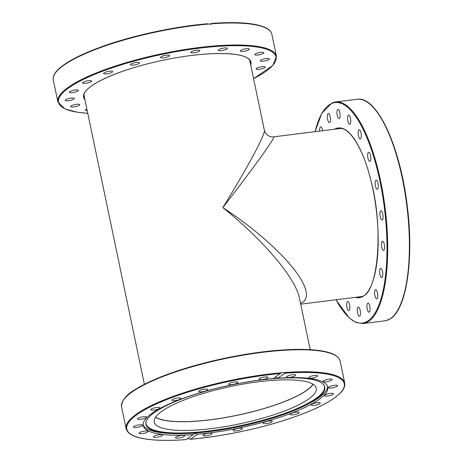 <?xml version="1.0" encoding="UTF-8"?>
<svg xmlns="http://www.w3.org/2000/svg" width="463" height="463" viewBox="0 0 463 463"><rect width="100%" height="100%" fill="white"/><g stroke="black" fill="none" stroke-linecap="round" stroke-linejoin="round"><path stroke-width="0.69" d="M249.76 60.335L264.367 130.253C265.554 134.125 248.145 166.541 222.836 207.58C254.598 166.611 276.579 135.972 273.592 136.845L340.884 128.454M300.522 303.323C321.854 294.896 283.165 247.213 222.836 207.58C263.534 240.21 295.637 278.147 299.434 298.103L310.204 349.669M313.023 384.221A82.495 19.151 -11.8 0 1 310.893 386.79A82.495 19.151 -11.8 0 1 232.796 416.121A82.495 19.151 -11.8 0 1 155.643 417.099M382.189 219.931A4.618 1.499 82.9 0 1 382.056 219.966A4.618 1.499 82.9 0 1 379.996 215.567A4.618 1.499 82.9 0 1 380.916 210.798A4.618 1.499 82.9 0 1 382.942 214.994A4.618 1.499 82.9 0 1 382.189 219.931M377.849 188.858A4.618 1.499 82.9 0 1 377.31 189.303A4.618 1.499 82.9 0 1 375.25 184.905A4.618 1.499 82.9 0 1 376.164 180.136A4.618 1.499 82.9 0 1 378.074 183.614A4.618 1.499 82.9 0 1 377.849 188.858M383.248 250.309A4.618 1.499 82.9 0 1 381.483 245.471A4.618 1.499 82.9 0 1 382.45 241.211A4.618 1.499 82.9 0 1 384.51 245.61A4.618 1.499 82.9 0 1 383.595 250.385A4.618 1.499 82.9 0 1 383.248 250.309M380.933 277.019A4.618 1.499 82.9 0 1 379.619 271.949A4.618 1.499 82.9 0 1 380.632 268.401A4.618 1.499 82.9 0 1 382.687 272.8A4.618 1.499 82.9 0 1 381.772 277.569A4.618 1.499 82.9 0 1 380.933 277.019M375.458 297.443A4.618 1.499 82.9 0 1 374.613 292.558A4.618 1.499 82.9 0 1 375.632 289.699A4.618 1.499 82.9 0 1 377.686 294.098A4.618 1.499 82.9 0 1 376.772 298.866A4.618 1.499 82.9 0 1 375.458 297.443M367.373 309.585A4.618 1.499 82.9 0 1 367.94 303.028A4.618 1.499 82.9 0 1 370.001 307.426A4.618 1.499 82.9 0 1 369.08 312.195A4.618 1.499 82.9 0 1 367.373 309.585M357.453 312.259A4.618 1.499 82.9 0 1 358.31 307.073A4.618 1.499 82.9 0 1 360.37 311.472A4.618 1.499 82.9 0 1 359.456 316.241A4.618 1.499 82.9 0 1 357.453 312.259M346.683 305.198A4.618 1.499 82.9 0 1 347.684 301.448A4.618 1.499 82.9 0 1 349.744 305.846A4.618 1.499 82.9 0 1 348.83 310.615A4.618 1.499 82.9 0 1 346.683 305.198M319.684 131.098A4.618 1.499 82.9 0 1 320.645 126.793A4.618 1.499 82.9 0 1 321.959 128.216A4.618 1.499 82.9 0 1 322.642 130.728M330.05 116.074A4.618 1.499 82.9 0 1 329.482 122.631A4.618 1.499 82.9 0 1 327.422 118.233A4.618 1.499 82.9 0 1 328.336 113.464A4.618 1.499 82.9 0 1 330.05 116.074M339.969 113.4A4.618 1.499 82.9 0 1 339.113 118.586A4.618 1.499 82.9 0 1 337.052 114.187A4.618 1.499 82.9 0 1 337.967 109.418A4.618 1.499 82.9 0 1 339.969 113.4M350.74 120.461A4.618 1.499 82.9 0 1 349.739 124.211A4.618 1.499 82.9 0 1 347.678 119.813A4.618 1.499 82.9 0 1 348.593 115.044A4.618 1.499 82.9 0 1 350.74 120.461M361.314 136.568A4.618 1.499 82.9 0 1 360.318 138.964A4.618 1.499 82.9 0 1 358.258 134.565A4.618 1.499 82.9 0 1 359.172 129.79A4.618 1.499 82.9 0 1 360.752 131.949A4.618 1.499 82.9 0 1 361.314 136.568M370.655 160.134A4.618 1.499 82.9 0 1 369.815 161.39A4.618 1.499 82.9 0 1 367.761 156.992A4.618 1.499 82.9 0 1 368.675 152.223A4.618 1.499 82.9 0 1 370.435 155.018A4.618 1.499 82.9 0 1 370.655 160.134M388.492 319.73L388.712 319.655C406.23 312.299 414.344 260.09 407.18 205.375C400.177 146.337 376.784 95.54 357.095 99.273A111.647 36.195 82.9 0 1 406.039 199.651A111.647 36.195 82.9 0 1 388.492 319.73L387.247 320.165M387.363 320.205L387.595 319.673L387.363 320.205A111.647 36.195 82.9 0 1 384.724 320.847L363.044 323.55A111.647 36.195 -97.1 0 0 366.806 322.439A111.647 36.195 -97.1 0 0 384.354 202.36A111.647 36.195 -97.1 0 0 335.409 101.976L332.081 102.873L321.826 113.279L315.031 131.677M313.191 384.325A82.773 19.215 -11.8 0 1 198.286 421.052A82.773 19.215 -11.8 0 1 155.533 417.261M200.097 429.745A82.773 19.215 -11.8 0 1 154.248 422.071A82.773 19.215 -11.8 0 1 231.338 386.333A82.773 19.215 -11.8 0 1 316.293 388.214A82.773 19.215 -11.8 0 1 200.097 429.745M280.555 373.56A111.097 25.789 -11.8 0 0 137.424 414.339A111.097 25.789 -11.8 0 0 186.167 439.584L193.32 434.583A94.267 21.883 -11.8 0 1 143.258 425.676A94.267 21.883 -11.8 0 1 273.401 378.566L281.244 372.825L284.467 372.565L284.895 373.213L277.742 378.213L276.197 377.391L275.115 377.368M121.543 406.711C121.549 400.507 126.104 394.765 135.213 389.499C144.282 383.775 156.633 378.167 172.265 372.663C203.344 361.678 244.771 352.922 277.991 350.312C296.239 348.865 310.968 349.09 322.173 350.995C330.102 352.331 338.459 355.011 340.114 361.053A111.647 25.916 -11.8 0 0 278.269 350.699A111.647 25.916 -11.8 0 0 121.543 406.711L126.139 428.703A111.647 25.916 168.2 0 1 281.244 372.825L281.516 372.611M327.567 386.316A94.267 21.883 -11.8 0 1 318.434 398.024A94.267 21.883 -11.8 0 1 307.797 404.251L305.759 405.275A91.35 21.205 -11.8 0 1 170.725 433.484A91.35 21.205 -11.8 0 1 145.943 422.58A91.35 21.205 -11.8 0 1 231.066 385.013A91.35 21.205 -11.8 0 1 324.106 385.355A91.35 21.205 -11.8 0 1 316.073 399.245A91.35 21.205 -11.8 0 1 305.759 405.275M170.725 433.484L168.451 433.356A94.267 21.883 -11.8 0 1 143.154 424.843M277.742 378.213A94.267 21.883 -11.8 0 1 327.804 387.12A94.267 21.883 -11.8 0 1 318.781 399.662A94.267 21.883 -11.8 0 1 197.66 434.23L190.432 439.26C223.345 436.459 263.777 427.795 294.208 417.013C317.809 408.632 333.435 400.362 341.092 392.207C344.044 388.961 345.248 385.905 344.709 383.046A111.647 25.916 168.2 0 0 284.467 372.565M193.32 434.583L195.143 433.38L197.66 434.23M180.391 398.001A4.618 1.071 -11.8 0 1 180.929 398.359A4.618 1.071 -11.8 0 1 177.618 400.119A4.618 1.071 -11.8 0 1 172.421 400.611A4.618 1.071 -11.8 0 1 171.883 400.246A4.618 1.071 -11.8 0 1 175.193 398.487A4.618 1.071 -11.8 0 1 180.391 398.001M207.737 389.435A4.618 1.071 -11.8 0 1 207.8 389.562A4.618 1.071 -11.8 0 1 203.795 391.49A4.618 1.071 -11.8 0 1 198.824 391.582A4.618 1.071 -11.8 0 1 198.754 391.449A4.618 1.071 -11.8 0 1 202.765 389.522A4.618 1.071 -11.8 0 1 207.737 389.435M237.797 382.525A4.618 1.071 -11.8 0 1 233.12 384.394A4.618 1.071 -11.8 0 1 228.786 384.209A4.618 1.071 -11.8 0 1 228.82 384.006A4.618 1.071 -11.8 0 1 233.502 382.131A4.618 1.071 -11.8 0 1 237.832 382.322A4.618 1.071 -11.8 0 1 237.797 382.525M267.637 377.958A4.618 1.071 -11.8 0 1 262.654 379.538A4.618 1.071 -11.8 0 1 259.037 379.232A4.618 1.071 -11.8 0 1 259.477 378.618A4.618 1.071 -11.8 0 1 264.454 377.038A4.618 1.071 -11.8 0 1 268.077 377.345A4.618 1.071 -11.8 0 1 267.637 377.958M176.727 436.626A4.618 1.071 -11.8 0 1 181.583 435.399A4.618 1.071 -11.8 0 1 184.523 435.787A4.618 1.071 -11.8 0 1 183.279 436.846A4.618 1.071 -11.8 0 1 178.417 438.073A4.618 1.071 -11.8 0 1 175.483 437.68A4.618 1.071 -11.8 0 1 176.727 436.626M155.788 435.451A4.618 1.071 -11.8 0 1 162.455 435.046A4.618 1.071 -11.8 0 1 160.082 436.528A4.618 1.071 -11.8 0 1 153.409 436.933A4.618 1.071 -11.8 0 1 155.788 435.451M142.65 431.435A4.618 1.071 -11.8 0 1 147.981 431.406A4.618 1.071 -11.8 0 1 144.271 433.264A4.618 1.071 -11.8 0 1 138.941 433.293A4.618 1.071 -11.8 0 1 142.65 431.435M138.605 424.965A4.618 1.071 -11.8 0 1 142.523 425.225A4.618 1.071 -11.8 0 1 137.395 427.372A4.618 1.071 -11.8 0 1 133.477 427.112A4.618 1.071 -11.8 0 1 138.605 424.965M158.45 407.388A4.618 1.071 -11.8 0 1 159.845 407.851A4.618 1.071 -11.8 0 1 157.2 409.419A4.618 1.071 -11.8 0 1 152.194 410.201A4.618 1.071 -11.8 0 1 150.799 409.738A4.618 1.071 -11.8 0 1 153.438 408.169A4.618 1.071 -11.8 0 1 158.45 407.388M144.051 416.677A4.618 1.071 -11.8 0 1 146.609 417.105A4.618 1.071 -11.8 0 1 140.127 419.426A4.618 1.071 -11.8 0 1 137.563 418.998A4.618 1.071 -11.8 0 1 144.051 416.677M284.895 373.213A111.097 25.789 -11.8 0 1 333.644 398.464A111.097 25.789 -11.8 0 1 190.507 439.237L187.625 438.565M287.789 375.95A4.618 1.071 -11.8 0 1 292.645 374.723A4.618 1.071 -11.8 0 1 295.585 375.117A4.618 1.071 -11.8 0 1 294.335 376.176A4.618 1.071 -11.8 0 1 289.479 377.403A4.618 1.071 -11.8 0 1 286.539 377.009A4.618 1.071 -11.8 0 1 287.789 375.95M310.986 376.269A4.618 1.071 -11.8 0 1 317.653 375.863A4.618 1.071 -11.8 0 1 315.274 377.345A4.618 1.071 -11.8 0 1 308.607 377.75A4.618 1.071 -11.8 0 1 310.986 376.269M326.791 379.533A4.618 1.071 -11.8 0 1 332.127 379.504A4.618 1.071 -11.8 0 1 328.412 381.367A4.618 1.071 -11.8 0 1 323.081 381.39A4.618 1.071 -11.8 0 1 326.791 379.533M333.667 385.424A4.618 1.071 -11.8 0 1 337.585 385.685A4.618 1.071 -11.8 0 1 332.457 387.832A4.618 1.071 -11.8 0 1 328.539 387.572A4.618 1.071 -11.8 0 1 333.667 385.424M330.941 393.371A4.618 1.071 -11.8 0 1 333.499 393.799A4.618 1.071 -11.8 0 1 327.011 396.12A4.618 1.071 -11.8 0 1 324.453 395.691A4.618 1.071 -11.8 0 1 330.941 393.371M318.868 402.596A4.618 1.071 -11.8 0 1 320.263 403.059A4.618 1.071 -11.8 0 1 317.624 404.627A4.618 1.071 -11.8 0 1 312.612 405.409A4.618 1.071 -11.8 0 1 311.223 404.946A4.618 1.071 -11.8 0 1 313.862 403.377A4.618 1.071 -11.8 0 1 318.868 402.596M298.641 412.192A4.618 1.071 -11.8 0 1 299.179 412.55A4.618 1.071 -11.8 0 1 295.869 414.31A4.618 1.071 -11.8 0 1 290.671 414.796A4.618 1.071 -11.8 0 1 290.133 414.437A4.618 1.071 -11.8 0 1 293.444 412.678A4.618 1.071 -11.8 0 1 298.641 412.192M272.238 421.214A4.618 1.071 -11.8 0 1 272.308 421.347A4.618 1.071 -11.8 0 1 268.297 423.275A4.618 1.071 -11.8 0 1 263.331 423.367A4.618 1.071 -11.8 0 1 263.262 423.234A4.618 1.071 -11.8 0 1 267.267 421.307A4.618 1.071 -11.8 0 1 272.238 421.214M242.242 428.796A4.618 1.071 -11.8 0 1 237.56 430.665A4.618 1.071 -11.8 0 1 233.23 430.474A4.618 1.071 -11.8 0 1 233.265 430.272A4.618 1.071 -11.8 0 1 237.947 428.402A4.618 1.071 -11.8 0 1 242.276 428.588A4.618 1.071 -11.8 0 1 242.242 428.796M211.585 434.178A4.618 1.071 -11.8 0 1 206.608 435.758A4.618 1.071 -11.8 0 1 202.985 435.451A4.618 1.071 -11.8 0 1 203.425 434.838A4.618 1.071 -11.8 0 1 208.408 433.258A4.618 1.071 -11.8 0 1 212.031 433.565A4.618 1.071 -11.8 0 1 211.585 434.178M323.915 385.071A91.113 21.148 -11.8 0 1 315.731 398.631A91.113 21.148 -11.8 0 1 214.398 430.237A91.113 21.148 -11.8 0 1 146.001 422.239M260.108 69.195A4.618 1.071 -11.8 0 1 256.189 68.935A4.618 1.071 -11.8 0 1 260.495 66.938A4.618 1.071 -11.8 0 1 265.235 67.042A4.618 1.071 -11.8 0 1 260.108 69.195M87.218 110.634A4.618 1.071 -11.8 0 1 85.146 110.177A4.618 1.071 -11.8 0 1 86.396 109.123A4.618 1.071 -11.8 0 1 86.865 108.927M73.05 105.055A4.618 1.071 -11.8 0 1 79.723 104.65A4.618 1.071 -11.8 0 1 75.417 106.64A4.618 1.071 -11.8 0 1 70.677 106.536A4.618 1.071 -11.8 0 1 73.05 105.055M68.929 98.492A4.618 1.071 -11.8 0 1 74.259 98.469A4.618 1.071 -11.8 0 1 69.959 100.459A4.618 1.071 -11.8 0 1 65.214 100.355A4.618 1.071 -11.8 0 1 68.929 98.492M74.433 90.088A4.618 1.071 -11.8 0 1 78.345 90.349A4.618 1.071 -11.8 0 1 74.045 92.345A4.618 1.071 -11.8 0 1 69.3 92.241A4.618 1.071 -11.8 0 1 74.433 90.088M89.023 80.666A4.618 1.071 -11.8 0 1 91.581 81.094A4.618 1.071 -11.8 0 1 87.276 83.085A4.618 1.071 -11.8 0 1 82.536 82.981A4.618 1.071 -11.8 0 1 89.023 80.666M111.27 71.14A4.618 1.071 -11.8 0 1 112.665 71.603A4.618 1.071 -11.8 0 1 108.359 73.594A4.618 1.071 -11.8 0 1 103.619 73.49A4.618 1.071 -11.8 0 1 106.264 71.921A4.618 1.071 -11.8 0 1 111.27 71.14M139.004 62.447A4.618 1.071 -11.8 0 1 139.537 62.806A4.618 1.071 -11.8 0 1 135.237 64.797A4.618 1.071 -11.8 0 1 130.497 64.693A4.618 1.071 -11.8 0 1 133.801 62.933A4.618 1.071 -11.8 0 1 139.004 62.447M169.499 55.433A4.618 1.071 -11.8 0 1 169.568 55.566A4.618 1.071 -11.8 0 1 165.262 57.557A4.618 1.071 -11.8 0 1 160.522 57.453A4.618 1.071 -11.8 0 1 164.533 55.519A4.618 1.071 -11.8 0 1 169.499 55.433M199.779 50.791A4.618 1.071 -11.8 0 1 195.102 52.66A4.618 1.071 -11.8 0 1 190.773 52.475A4.618 1.071 -11.8 0 1 195.073 50.484A4.618 1.071 -11.8 0 1 199.813 50.589A4.618 1.071 -11.8 0 1 199.779 50.791M226.876 48.974A4.618 1.071 -11.8 0 1 221.899 50.554A4.618 1.071 -11.8 0 1 218.276 50.253A4.618 1.071 -11.8 0 1 222.581 48.256A4.618 1.071 -11.8 0 1 227.321 48.36A4.618 1.071 -11.8 0 1 226.876 48.974M248.139 50.16A4.618 1.071 -11.8 0 1 243.283 51.387A4.618 1.071 -11.8 0 1 240.343 50.994A4.618 1.071 -11.8 0 1 244.649 49.003A4.618 1.071 -11.8 0 1 249.389 49.107A4.618 1.071 -11.8 0 1 248.139 50.16M261.485 54.229A4.618 1.071 -11.8 0 1 254.818 54.634A4.618 1.071 -11.8 0 1 259.118 52.643A4.618 1.071 -11.8 0 1 263.864 52.747A4.618 1.071 -11.8 0 1 261.485 54.229M265.612 60.792A4.618 1.071 -11.8 0 1 260.275 60.815A4.618 1.071 -11.8 0 1 264.581 58.824A4.618 1.071 -11.8 0 1 269.321 58.928A4.618 1.071 -11.8 0 1 265.612 60.792M210.364 24.435L211.822 23.416L211.342 24.03M211.822 23.416L211.608 23.816L208.385 24.076L207.476 23.763A111.097 25.789 168.2 0 0 55.386 72.94M253.597 78.693L272.817 65.468L276.446 56.289A111.647 25.916 168.2 0 0 214.601 45.935A111.647 25.916 168.2 0 0 57.875 101.947L53.28 79.954C52.736 77.095 53.94 74.039 56.891 70.793C64.554 62.638 80.18 54.368 103.781 45.987C134.212 35.205 174.638 26.541 207.557 23.74L207.476 23.763M362.176 296.424A84.972 27.549 82.9 0 1 359.739 297.084A84.972 27.549 82.9 0 1 357.511 297.084M336.549 128.992A84.972 27.549 82.9 0 1 338.713 128.448C349.09 126.503 362.824 147.645 370.591 179.303C384.278 228.618 377.825 293.357 362.049 296.459L359.739 297.084M355.381 297.35A85.522 27.728 -97.1 0 0 361.748 297.032A85.522 27.728 -97.1 0 0 374.833 199.692A85.522 27.728 -97.1 0 0 334.419 129.258M315.1 131.666A111.097 36.021 82.9 0 1 331.78 103.446A111.097 36.021 82.9 0 1 386.935 241.842A111.097 36.021 82.9 0 1 336.063 299.758M396.397 312.317A111.097 36.021 -97.1 0 0 407.168 205.537A111.097 36.021 -97.1 0 0 370.504 104.679M277.922 350.341A111.097 25.789 168.2 0 0 123.65 399.696M84.579 97.988A84.972 19.724 -11.8 0 1 83.982 96.495C81.529 85.95 120.559 68.767 164.851 59.883C207.945 50.947 248.365 51.393 250.333 61.741A84.972 19.724 -11.8 0 1 250.39 63.35M250.738 65.017A85.522 19.851 168.2 0 0 163.208 60.207A85.522 19.851 168.2 0 0 84.926 99.655M87.773 113.296A111.097 25.789 -11.8 0 1 79.52 81.366A111.097 25.789 -11.8 0 1 214.473 46.624A111.097 25.789 -11.8 0 1 253.585 78.658M211.608 23.816A111.647 25.916 -11.8 0 1 271.85 34.297C271.202 31.455 268.87 29.134 264.853 27.334C254.552 22.93 236.894 21.616 211.869 23.393M53.28 79.954A111.647 25.916 -11.8 0 1 208.385 24.076M264.367 130.253C264.755 132.129 265.924 133.865 267.874 135.451C269.935 136.695 271.839 137.158 273.592 136.845M300.701 304.168L361.846 296.546M83.948 94.973L144.392 384.307M363.044 323.55L356.284 322.589L349.409 318.162L335.993 299.769M335.409 101.976L357.095 99.273M387.415 320.199L384.724 320.847M126.139 428.703C127.794 434.745 136.151 437.425 144.074 438.762C154.804 440.591 168.816 440.874 186.114 439.607M340.114 361.053L344.709 383.046M57.875 101.947L64.866 108.903L77.298 112.249L87.785 113.331M276.446 56.289L271.85 34.297"/></g></svg>
